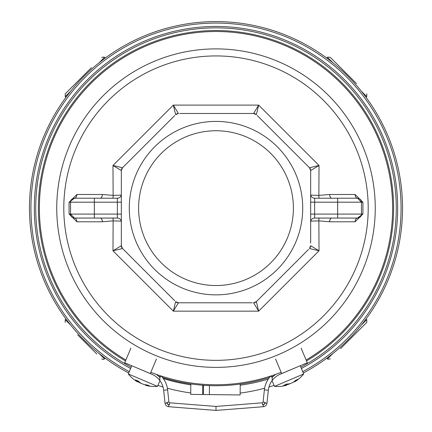 <?xml version="1.0" encoding="UTF-8"?>
<svg xmlns="http://www.w3.org/2000/svg" width="432" height="432" viewBox="0 0 432 432"><rect width="100%" height="100%" fill="white"/><g stroke="black" fill="none" stroke-linecap="round" stroke-linejoin="round"><path stroke-width="0.65" d="M150.854 372.292A176.612 176.612 0 0 0 281.146 372.292M306.126 360.023A176.612 176.612 0 0 0 216 31.52A176.612 176.612 0 0 0 125.874 360.023M129.281 371.628A185.069 185.069 0 0 1 216 23.069A185.069 185.069 0 0 1 302.719 371.628M125.485 360.947A177.606 177.606 0 0 1 216 30.532A177.606 177.606 0 0 1 306.515 360.947M273.434 376.196A177.606 177.606 0 0 1 271.512 376.839M269.492 377.492A177.606 177.606 0 0 1 162.508 377.492M160.488 376.839A177.606 177.606 0 0 1 158.566 376.196M216 48.886A159.251 159.251 0 0 1 375.251 208.138A159.251 159.251 0 0 1 216 367.384A159.251 159.251 0 0 1 56.749 208.138A159.251 159.251 0 0 1 216 48.886A159.251 159.251 0 0 1 375.251 208.138A159.251 159.251 0 0 1 216 367.384A159.251 159.251 0 0 1 56.749 208.138A159.251 159.251 0 0 1 216 48.886M310.657 222.026A3.969 3.969 0 0 1 314.626 218.057A3.969 3.969 0 0 0 310.657 222.026A3.969 3.969 0 0 1 314.626 218.057L357.491 218.057A3.969 2.392 -90 0 0 355.104 221.789L329.638 221.778L318.87 220.887L319.021 250.808L258.676 311.159L173.324 311.159L112.979 250.808L113.13 220.887L102.362 221.778L76.896 221.789L69.066 213.991L69.066 202.279L76.896 194.481L102.362 194.492L113.13 195.383L112.979 165.461L173.324 105.111L258.676 105.111L319.021 165.461L318.87 195.383L329.638 194.492L355.104 194.481A3.969 2.392 -90 0 0 357.491 198.212L314.626 198.212A3.969 3.969 0 0 1 310.657 194.243A3.969 3.969 0 0 0 314.626 198.212L314.626 214.088L337.646 214.088L337.646 202.181L310.657 202.181M355.104 221.789L362.934 213.991L361.46 214.088L361.46 202.181L362.934 202.279L362.934 213.991M362.934 202.279L355.104 194.481M310.657 195.14L318.87 195.383A3.969 1.863 99.8 0 0 319.199 198.212M257.288 115.56L309.496 167.762A3.969 3.969 -45 0 1 310.657 170.57L309.496 167.762L319.021 165.461L310.657 170.57L310.657 243.097M302.719 208.138A86.719 86.719 0 0 1 216 294.856A86.719 86.719 0 0 1 129.281 208.138A86.719 86.719 0 0 1 216 121.414A86.719 86.719 0 0 1 302.719 208.138M174.712 300.71L122.504 248.508A3.969 3.969 135 0 1 121.343 245.7L122.504 248.508L112.979 250.808L121.343 245.7L121.343 170.57L112.979 165.461L122.504 167.762L174.712 115.56M252.261 302.789L178.438 302.789L173.324 311.159L175.63 301.628L178.438 302.789L183.643 302.789M308.572 249.426L256.37 301.628L258.676 311.159L253.562 302.789L256.37 301.628L257.288 300.71M309.496 248.508L310.657 245.7L319.021 250.808L309.496 248.508A3.969 3.969 0 0 0 310.657 245.7M216 130.745A77.393 77.393 0 0 1 293.393 208.138A77.393 77.393 0 0 1 216 285.525A77.393 77.393 0 0 1 138.607 208.138A77.393 77.393 0 0 1 216 130.745M122.504 248.508L123.428 249.426M179.739 113.481L253.562 113.481L258.676 105.111L256.37 114.642L253.562 113.481L248.357 113.481M178.438 113.481L175.63 114.642L173.324 105.111L178.438 113.481A3.969 3.969 45 0 0 175.63 114.642M122.504 167.762L121.343 170.57A3.969 3.969 180 0 1 122.504 167.762L123.428 166.844M309.496 167.762L308.572 166.844M112.801 198.212A3.969 1.863 -99.8 0 0 113.13 195.383L121.343 195.14M121.343 221.13L113.13 220.887A3.969 1.863 -80.2 0 0 112.801 218.057M319.199 218.057A3.969 1.863 80.2 0 0 318.87 220.887L310.657 221.13M329.638 221.778A3.969 2.057 90 0 1 331.695 218.057M331.695 198.212A3.969 2.057 90 0 1 329.638 194.492M337.646 218.057L337.646 214.088L361.46 214.088A3.969 3.969 0 0 1 357.491 218.057L361.303 215.179M357.491 198.212A3.969 3.969 0 0 1 361.46 202.181L357.491 198.212A3.969 3.969 0 0 1 361.46 202.181L337.646 202.181L337.646 198.212M102.362 194.492A3.969 2.057 -90 0 1 100.305 198.212M121.343 194.243A3.969 3.969 0 0 1 117.374 198.212A3.969 3.969 0 0 0 121.343 194.243A3.969 3.969 0 0 1 117.374 198.212L74.509 198.212A3.969 2.392 90 0 0 76.896 194.481M80.465 218.057L94.354 218.057L80.465 218.057M121.343 222.026A3.969 3.969 0 0 0 117.374 218.057L74.509 218.057A3.969 2.392 -90 0 1 76.896 221.789M69.066 213.991L70.54 214.088L70.54 202.181A3.969 3.969 0 0 1 74.509 198.212L70.697 201.091M74.509 198.212A3.969 3.969 0 0 0 70.54 202.181L69.066 202.279M74.509 218.057A3.969 3.969 0 0 1 70.54 214.088L74.509 218.057A3.969 3.969 0 0 1 70.54 214.088L117.374 214.088L117.374 202.181L94.354 202.181L94.354 218.057M100.305 218.057A3.969 2.057 -90 0 1 102.362 221.778M178.438 302.789A3.969 3.969 90 0 1 175.63 301.628M256.37 301.628A3.969 3.969 45 0 1 253.562 302.789M253.562 113.481A3.969 3.969 90 0 1 256.37 114.642M161.287 376.088A23.814 23.814 0 0 1 167.616 389.858A23.814 23.814 0 0 0 161.287 376.088L159.84 377.449L159.84 380.533L159.84 377.449A21.827 21.827 0 0 0 156.125 374.29M166.952 402.3L167.022 402.953A1.982 1.982 0 0 0 168.831 404.719A8927.366 8927.366 0 0 0 169.49 404.773A2.776 2.776 0 0 1 166.952 402.3L168.923 402.089A0.794 0.794 0 0 0 169.646 402.791A8925.385 8925.385 0 0 0 216 406.42L216 410.4A8929.354 8929.354 0 0 1 168.674 406.696A3.969 3.969 0 0 1 165.046 403.164L163.669 390.285L167.616 389.858L168.923 402.089A0.794 0.794 0 0 0 169.646 402.791A8925.385 8925.385 0 0 0 216 406.42A8925.385 8925.385 0 0 0 262.354 402.791A0.794 0.794 0 0 0 263.077 402.089L264.384 389.858A23.814 23.814 0 0 1 270.713 376.088L272.16 377.449A21.827 21.827 0 0 1 275.875 374.29M130.88 348.143L124.718 362.772L152.501 374.495M159.84 380.533A19.845 19.845 0 0 1 163.669 390.285A19.845 19.845 0 0 0 151.637 374.107M301.12 348.143L307.282 362.772L280.363 374.107A19.845 19.845 0 0 0 272.16 380.533L272.16 377.449L272.16 380.533A19.845 19.845 0 0 0 268.331 390.285L266.954 403.164A3.969 3.969 0 0 1 263.326 406.696A8929.354 8929.354 0 0 1 216 410.4A8929.354 8929.354 0 0 1 168.674 406.696A3.969 3.969 0 0 1 165.046 403.164L167.022 402.953M275.519 358.922L281.68 373.556M156.481 358.922L150.32 373.556M300.218 365.747L303.707 373.955L274.487 386.375A33.734 33.734 0 0 0 286.389 385.301M286.016 385.398L286.411 385.231L286.016 385.398L286.411 385.231L286.141 384.329M294.737 381.11L295.002 381.58A33.734 25.655 -120.7 0 0 298.042 379.237A32.702 16.34 -148.3 0 1 297.054 379.712A32.702 16.34 -148.3 0 1 295.985 380.111A33.734 29.036 76.8 0 1 292.399 382.687L290.093 383.665A33.734 21.708 -119.6 0 1 286.724 384.048A32.702 23.134 112 0 1 283.813 385.285A33.734 16.918 72.8 0 0 286.411 385.231M297.362 366.952L278.905 374.792M295.002 381.58L294.602 381.748L295.002 381.58L294.602 381.748L294.392 381.37M290.92 383.314L288.614 384.291L288.473 383.94M286.551 384.766A33.734 29.036 -122.9 0 0 288.614 384.291M159.943 380.668L157.513 386.375L128.293 373.955A33.734 33.734 0 0 0 137.333 381.785M136.998 381.58L137.398 381.748L136.998 381.58L137.398 381.748L137.857 380.932M146.14 384.885L145.984 385.398A33.734 25.655 -74.7 0 0 149.78 385.96A32.702 16.34 -102.2 0 1 148.759 385.582A32.702 16.34 -102.2 0 1 147.728 385.09A33.734 29.036 122.9 0 1 143.386 384.291L141.08 383.314A33.734 21.708 -73.5 0 1 138.461 381.154A32.702 23.134 158 0 1 135.551 379.917A33.734 16.918 118.8 0 0 137.398 381.748M153.095 374.792L134.638 366.952M145.984 385.398L145.589 385.231L145.984 385.398L145.589 385.231L145.714 384.815M141.907 383.665L139.601 382.687L139.757 382.336M137.83 381.526A33.734 29.036 -76.8 0 0 139.601 382.687M303.291 372.983A186.538 186.538 0 0 0 216 21.6A186.538 186.538 0 0 0 128.709 372.983M157.928 385.398A186.538 186.538 0 0 0 163.031 386.991M167.378 388.222A186.538 186.538 0 0 0 190.733 392.953M202.63 394.189A186.538 186.538 0 0 0 203.418 394.243M212.161 394.632A186.538 186.538 0 0 0 215.66 394.67M240.149 393.098A186.538 186.538 0 0 0 264.622 388.222M268.969 386.991A186.538 186.538 0 0 0 274.072 385.398M356.492 83.57L330.286 57.37L356.492 83.57M91.438 67.646L65.232 93.852L91.438 67.646M96.806 353.992L77.657 334.843M340.562 348.624L366.768 322.418L340.562 348.624M202.727 385.241L202.624 394.524L190.717 394.389L190.836 383.951M240.246 384.075L240.127 394.945L203.418 394.535L203.521 385.301M163.334 378.589A178.6 178.6 0 0 0 190.825 384.853M202.716 386.186A178.6 178.6 0 0 0 203.51 386.251M240.235 385.171A178.6 178.6 0 0 0 268.31 379.102M130.615 368.496A181.678 181.678 0 0 1 216 26.455A181.678 181.678 0 0 1 301.385 368.496M300.834 367.2A180.274 180.274 0 0 0 355.39 93.814A180.274 180.274 0 0 0 76.61 93.814A180.274 180.274 0 0 0 131.166 367.2M216 360.342A152.204 152.204 0 0 0 368.204 208.138A152.204 152.204 0 0 0 216 55.928A152.204 152.204 0 0 0 63.796 208.138A152.204 152.204 0 0 0 216 360.342M357.491 218.057A3.969 3.969 0 0 0 361.46 214.088M314.626 218.057L314.626 214.088L310.657 214.088M94.354 198.212L94.354 202.181L70.54 202.181M117.374 198.212L117.374 202.181L121.343 202.181M121.343 214.088L117.374 214.088L117.374 218.057M263.169 404.719A1.982 1.982 0 0 0 264.978 402.953L265.048 402.3A2.776 2.776 0 0 1 262.51 404.773A8927.366 8927.366 0 0 0 263.169 404.719L263.326 406.696A8929.354 8929.354 0 0 1 216 410.4M264.978 402.953L266.954 403.164A3.969 3.969 0 0 1 263.326 406.696M272.16 380.533A19.845 19.845 0 0 0 268.331 390.285L264.384 389.858A23.814 23.814 0 0 1 270.713 376.088M216 406.42A8925.385 8925.385 0 0 0 262.354 402.791A0.794 0.794 0 0 0 263.077 402.089L265.048 402.3M169.646 402.791L169.49 404.773M168.831 404.719L168.674 406.696M262.354 402.791L262.51 404.773M366.071 97.351L366.768 96.655L361.422 91.314M332.824 62.71L327.478 57.37L327.872 57.062L330.286 57.37M105.214 58.061L104.522 57.37L99.176 62.71M70.578 91.314L65.232 96.655L65.232 93.852M65.929 318.919L65.232 319.615L70.578 324.956M99.176 353.56L104.522 358.9L103.135 359.483L101.714 358.9M326.786 358.209L327.478 358.9L332.824 353.56M361.422 324.956L366.768 319.615L366.768 322.418M209.369 394.6L209.471 385.619M272.057 380.668L274.487 386.375M294.667 381.785A33.734 33.734 0 0 0 303.707 373.955M294.17 381.526L294.397 381.926M286.389 384.21L286.681 385.204M131.782 365.747L128.293 373.955M145.611 385.301A33.734 33.734 0 0 0 157.513 386.375M145.449 384.766L145.319 385.204M138.11 381.024L137.603 381.926M366.768 96.655L366.768 93.852M326.786 58.061L327.478 57.37M104.522 57.37L104.117 57.056L101.714 57.37M65.929 97.351L65.232 96.655M65.232 319.615L65.232 322.418M105.214 358.209L104.522 358.9M327.478 358.9L327.883 359.213L330.286 358.9M366.071 318.919L366.768 319.615"/></g></svg>
